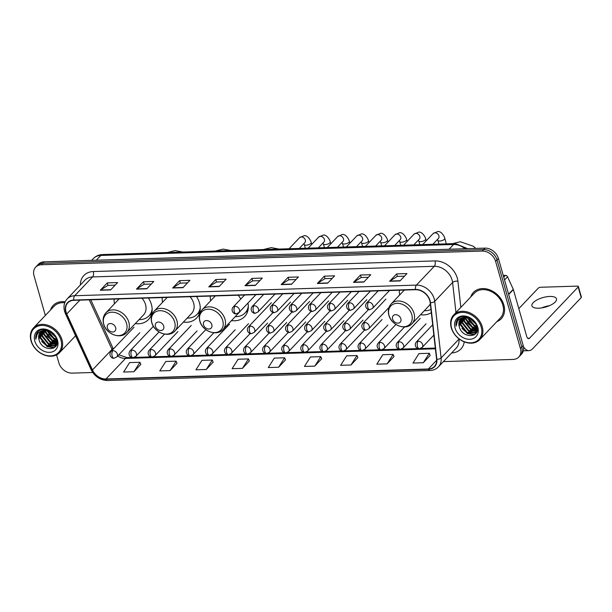<?xml version="1.0" encoding="UTF-8"?>
<svg xmlns="http://www.w3.org/2000/svg" width="612" height="612" viewBox="0 0 612 612"><rect width="100%" height="100%" fill="white"/><g stroke="black" fill="none" stroke-linecap="round" stroke-linejoin="round"><path stroke-width="0.92" d="M420.521 314.729A21.152 16.348 -136.5 0 0 431.315 312.671M231.474 320.604A21.152 16.348 -136.5 0 0 244.655 316.58A21.152 16.348 -136.5 0 0 247.959 303.047M183.386 322.096A21.152 16.348 -136.5 0 0 196.567 318.072A21.152 16.348 -136.5 0 0 199.489 302.94A21.152 16.348 -136.5 0 0 196.528 296.514M135.298 323.587A21.152 16.348 -136.5 0 0 148.479 319.563A21.152 16.348 -136.5 0 0 151.394 304.432A21.152 16.348 -136.5 0 0 148.441 298.006M162.249 297.577A21.152 16.348 -136.5 0 0 162.547 302.305M210.337 296.086A21.152 16.348 -136.5 0 0 210.635 300.813M399.384 290.21A21.152 16.348 -136.5 0 0 399.682 294.938M114.161 299.069A21.152 16.348 -136.5 0 0 114.459 303.804M443.425 361.6L513.116 359.435A11.972 9.249 -136.5 0 0 518.769 357.056L521.562 354.111A11.972 9.249 -136.5 0 0 523.214 345.55L498.398 258.425A11.972 9.249 -136.5 0 0 485.041 248.12L44.118 261.821A11.972 9.249 -136.5 0 0 38.464 264.2L37.064 265.669A11.972 9.249 -136.5 0 1 42.718 263.29A11.972 9.249 -136.5 0 0 37.064 265.669L35.672 267.138A11.972 9.249 -136.5 0 0 34.02 275.706L45.342 315.448M518.769 357.056A11.972 9.249 -136.5 0 0 520.422 348.488L495.605 261.362A11.972 9.249 -136.5 0 0 482.248 251.065L483.641 249.597L42.718 263.29L483.641 249.597A11.972 9.249 -136.5 0 1 497.005 259.893A11.972 9.249 -136.5 0 0 483.641 249.597L485.041 248.12M520.422 348.488L521.822 347.019L497.005 259.893L521.822 347.019A11.972 9.249 -136.5 0 1 520.169 355.58A11.972 9.249 -136.5 0 0 521.822 347.019L523.214 345.55M496.822 321.667A19.156 14.803 -136.5 0 0 501.236 318.76A19.156 14.803 -136.5 0 0 503.883 305.051A19.156 14.803 -136.5 0 0 490.334 290.103A19.156 14.803 -136.5 0 0 473.459 292.375A19.156 14.803 -136.5 0 0 470.781 296.935A19.156 14.803 -136.5 0 1 473.459 292.375L473.459 292.375A19.156 14.803 -136.5 0 1 490.334 290.103A19.156 14.803 -136.5 0 1 503.883 305.051A19.156 14.803 -136.5 0 1 501.236 318.76A19.156 14.803 -136.5 0 1 496.822 321.667M66.035 311.998A12.768 9.869 43.5 0 1 67.802 302.863A12.768 9.869 43.5 0 1 73.83 300.324L415.548 289.705A12.768 9.869 43.5 0 1 430.19 302.672L436.578 359.282A12.768 9.869 43.5 0 1 434.421 366.443A12.768 9.869 43.5 0 1 428.385 368.982L105.983 378.996A12.768 9.869 43.5 0 1 92.466 369.969L66.762 313.964A12.768 9.869 43.5 0 1 66.035 311.998M65.759 312.005A13.089 10.113 -136.5 0 0 66.509 314.017L92.205 370.031A13.089 10.113 -136.5 0 0 106.067 379.279L428.469 369.265A13.089 10.113 -136.5 0 0 436.861 359.32L430.473 302.711A13.089 10.113 -136.5 0 0 415.464 289.422L73.754 300.041A13.089 10.113 -136.5 0 0 65.759 312.005M399.988 280.931L406.965 273.587L396.637 273.908L389.653 281.252L399.988 280.931M404.524 276.165L397.295 276.387L389.913 281.046A3.19 1.607 88.2 0 0 389.653 281.252M397.341 276.387L396.637 273.908M363.819 282.055L370.796 274.712L360.468 275.033L353.484 282.377L363.819 282.055M368.355 277.282L361.126 277.511L353.744 282.163A3.19 1.607 88.2 0 0 353.484 282.377M361.172 277.511L360.468 275.033M327.649 283.18L334.626 275.836L324.299 276.157L317.314 283.501L327.649 283.18M332.186 278.406L324.957 278.636L317.574 283.287A3.19 1.607 88.2 0 0 317.314 283.501M325.003 278.636L324.299 276.157M291.48 284.305L298.457 276.961L288.122 277.282L281.145 284.626L291.48 284.305M296.017 279.531L288.788 279.76L281.405 284.412A3.19 1.607 88.2 0 0 281.145 284.626M288.833 279.753L288.122 277.282M110.634 289.92L117.611 282.576L107.276 282.897L100.299 290.241L110.634 289.92M115.163 285.154L107.941 285.376L100.552 290.034A3.19 1.607 88.2 0 0 100.299 290.241M107.987 285.376L107.276 282.897M146.804 288.795L153.78 281.451L143.445 281.772L136.468 289.116L146.804 288.795M151.332 284.029L144.111 284.251L136.721 288.91A3.19 1.607 88.2 0 0 136.468 289.116M144.157 284.251L143.445 281.772M182.973 287.678L189.95 280.327L179.614 280.648L172.638 288L182.973 287.678M187.501 282.905L180.28 283.127L172.89 287.785A3.19 1.607 88.2 0 0 172.638 288M180.326 283.127L179.614 280.648M219.142 286.554L226.119 279.202L215.784 279.523L208.807 286.875L219.142 286.554M223.678 281.78L216.449 282.002L209.067 286.661A3.19 1.607 88.2 0 0 208.807 286.875M216.495 282.002L215.784 279.523M255.311 285.429L262.288 278.077L251.953 278.399L244.976 285.75L255.311 285.429M259.848 280.656L252.618 280.877L245.236 285.536A3.19 1.607 88.2 0 0 244.976 285.75M252.664 280.877L251.953 278.399M65.17 301.793A19.156 14.803 -136.5 0 0 53.206 305.434A19.156 14.803 -136.5 0 0 50.521 309.993A19.156 14.803 -136.5 0 1 53.206 305.434A19.156 14.803 -136.5 0 1 65.17 301.793M482.248 251.065L41.325 264.759A11.972 9.249 -136.5 0 0 35.672 267.138M56.564 354.868L58.836 362.824A11.972 9.249 -136.5 0 0 72.193 373.129L92.733 372.494M350.951 364.989L356.972 355.534L346.637 355.855L340.624 365.31L350.951 364.989L357.836 357.645M387.128 363.865L393.141 354.409L382.806 354.731L376.793 364.186L387.128 363.865L394.006 356.521M423.297 362.74L429.31 353.292L418.975 353.614L412.962 363.061L423.297 362.74L430.175 355.396M242.444 368.363L248.464 358.907L238.129 359.229L232.109 368.684L242.444 368.363L249.329 361.019M206.275 369.487L212.295 360.032L201.96 360.353L195.939 369.801L206.275 369.487L213.16 362.143M170.105 370.604L176.126 361.157L165.791 361.478L159.77 370.926L170.105 370.604L176.99 363.26M133.936 371.729L139.957 362.281L129.622 362.602L123.601 372.05L133.936 371.729L140.821 364.385M314.782 366.114L320.803 356.658L310.468 356.98L304.455 366.435L314.782 366.114L321.667 358.77M278.613 367.238L284.634 357.783L274.298 358.104L268.286 367.56L278.613 367.238L285.498 359.894M284.634 357.783L285.521 359.963M248.464 358.907L249.352 361.088M212.295 360.032L213.183 362.212M176.126 361.157L177.013 363.337M139.957 362.281L140.844 364.454M320.803 356.658L321.698 358.839M356.972 355.534L357.867 357.714M393.141 354.409L394.036 356.589M429.31 353.292L430.205 355.465M60.971 340.203A17.159 13.257 -136.5 0 0 41.823 325.439A17.159 13.257 -136.5 0 0 31.35 341.121A17.159 13.257 -136.5 0 0 50.498 355.893A17.159 13.257 -136.5 0 0 60.971 340.203M62.011 339.813A17.962 13.877 -136.5 0 0 49.304 325.798A17.962 13.877 -136.5 0 0 33.484 327.925A17.962 13.877 -136.5 0 0 31.005 340.777A17.962 13.877 -136.5 0 0 43.712 354.799A17.962 13.877 -136.5 0 0 59.532 352.665A17.962 13.877 -136.5 0 0 62.011 339.813M64.757 302.772A17.962 13.877 -136.5 0 0 54.07 306.252L33.484 327.925M55.715 336.998L49.855 331.245M55.126 335.996L50.804 331.712M56.763 339.683L53.435 338.566L47.17 330.442M56.61 339.117L53.871 338.107L47.751 330.549M57.038 341.565L51.691 340.402L45.495 332.568L45.204 330.319M57.023 341.144L52.127 339.943L45.931 332.102L45.655 330.312M56.786 343.064L49.947 342.238L43.75 334.404L43.613 330.503M56.878 342.72L50.383 341.779L44.186 333.945L43.98 330.434M56.25 344.304L48.203 344.082L42.006 336.24L42.282 330.939M56.411 344.02L48.639 343.615L42.442 335.781L42.595 330.809M57.046 341.458L54.782 345.956L46.458 345.918L40.262 338.076L41.165 331.582M56.97 343.286L55.493 345.329M55.7 345.091L55.218 345.497L46.895 345.459L40.698 337.617L41.425 331.406M38.954 339.453C41.486 351.969 60.71 351.288 56.709 339.469C54.812 331.161 42.396 326.272 37.63 332.025C35.993 333.953 35.404 336.348 35.848 339.216C36.261 333.586 39.321 330.625 45.043 330.335A9.976 7.711 -136.5 0 0 40.331 332.316A9.976 7.711 -136.5 0 0 38.954 339.453L40.453 332.186M45.043 330.335L50.918 331.773M34.792 341.014A13.173 10.175 -136.5 0 0 49.488 352.351A13.173 10.175 -136.5 0 0 57.528 340.31A13.173 10.175 -136.5 0 0 42.832 328.973A13.173 10.175 -136.5 0 0 34.792 341.014M35.848 339.216L37.783 331.872M54.422 347.608L47.201 346.338L41.715 341.458M56.082 345.788L54.812 345.933M54.514 345.941L48.945 344.502L41.341 335.032L40.973 332.324M56.258 344.097L50.689 342.666L43.085 333.196L42.725 330.763M56.97 342.223L52.433 340.83L46.948 335.95M56.847 340.043L54.177 338.994L48.692 334.114M55.753 337.067L50.436 332.278M54.032 347.868L46.979 346.568L39.375 337.097L39.023 334.733M55.944 346.002L54.476 346.163M54.024 346.163L48.723 344.732L41.119 335.261L40.767 332.897M55.776 344.327L50.467 342.896L42.863 333.425L42.511 331.061M56.931 342.468L52.211 341.06L44.607 331.589L44.362 330.381M56.908 340.341L53.955 339.224L46.527 330.358M55.983 337.526L49.312 331.015M115.645 327.642A4.789 3.703 -136.5 0 0 110.298 323.526A4.789 3.703 -136.5 0 0 107.375 327.902A4.789 3.703 -136.5 0 0 112.715 332.025A4.789 3.703 -136.5 0 0 115.645 327.642M126.837 332.5A14.367 11.1 -136.5 0 0 128.818 322.218A14.367 11.1 -136.5 0 0 118.659 311.003A14.367 11.1 -136.5 0 0 105.998 312.709C103.26 315.792 102.464 319.548 103.627 323.978C106.052 334.152 120.618 339.767 126.837 332.5L143.56 314.889A14.367 11.1 -136.5 0 0 145.541 304.615A14.367 11.1 -136.5 0 0 141.992 298.205M118.192 298.947A18.957 14.65 -136.5 0 0 118.238 299.826M139.069 319.617A18.957 14.65 -136.5 0 0 148.976 315.853L149.68 315.111A18.957 14.65 -136.5 0 0 152.097 311.263M148.976 315.853A18.957 14.65 -136.5 0 0 152.151 309.029M163.733 326.15A4.789 3.703 -136.5 0 0 158.386 322.027A4.789 3.703 -136.5 0 0 155.463 326.41A4.789 3.703 -136.5 0 0 160.811 330.526A4.789 3.703 -136.5 0 0 163.733 326.15M174.925 331.008A14.367 11.1 -136.5 0 0 176.906 320.726A14.367 11.1 -136.5 0 0 166.747 309.511A14.367 11.1 -136.5 0 0 154.086 311.217C151.348 314.3 150.552 318.056 151.715 322.486C154.14 332.66 168.705 338.275 174.925 331.008L191.648 313.398A14.367 11.1 -136.5 0 0 193.629 303.116A14.367 11.1 -136.5 0 0 190.08 296.713M166.28 297.455A18.957 14.65 -136.5 0 0 166.326 298.335M187.157 318.125A18.957 14.65 -136.5 0 0 197.064 314.354L197.768 313.619A18.957 14.65 -136.5 0 0 200.185 309.771M197.064 314.354A18.957 14.65 -136.5 0 0 200.239 307.538M211.821 324.658A4.789 3.703 -136.5 0 0 206.473 320.535A4.789 3.703 -136.5 0 0 203.551 324.911A4.789 3.703 -136.5 0 0 208.899 329.034A4.789 3.703 -136.5 0 0 211.821 324.658M240.73 299.069A14.367 11.1 -136.5 0 0 238.167 295.221M214.368 295.956A18.957 14.65 -136.5 0 0 214.414 296.843M235.245 316.633A18.957 14.65 -136.5 0 0 245.152 312.862L245.856 312.128A18.957 14.65 -136.5 0 0 248.273 308.272M245.152 312.862A18.957 14.65 -136.5 0 0 248.327 306.046M223.013 329.508A14.367 11.1 -136.5 0 0 224.994 319.235A14.367 11.1 -136.5 0 0 214.835 308.02A14.367 11.1 -136.5 0 0 202.174 309.726C199.435 312.808 198.64 316.565 199.803 320.986C202.228 331.168 216.793 336.784 223.013 329.508L239.736 311.906A14.367 11.1 -136.5 0 0 240.677 310.712M400.868 318.783A4.789 3.703 -136.5 0 0 395.52 314.66A4.789 3.703 -136.5 0 0 392.598 319.043A4.789 3.703 -136.5 0 0 397.938 323.167A4.789 3.703 -136.5 0 0 400.868 318.783M403.407 290.088A18.957 14.65 -136.5 0 0 403.461 290.968M424.292 310.758A18.957 14.65 -136.5 0 0 430.947 309.381M412.06 323.641A14.367 11.1 -136.5 0 0 414.041 313.359A14.367 11.1 -136.5 0 0 403.882 302.144A14.367 11.1 -136.5 0 0 391.221 303.85C388.482 306.933 387.687 310.689 388.842 315.119C391.275 325.293 405.84 330.908 412.06 323.641L428.783 306.031A14.367 11.1 -136.5 0 0 430.32 303.797M546.57 306.757A15.966 6.151 -15.9 0 0 544.535 307.339M541.62 307.928A12.768 4.927 164.1 0 1 549.354 305.725M549.79 296.453A12.768 4.927 -15.9 0 0 537.175 299.834A12.768 4.927 -15.9 0 0 531.927 305.832A12.768 4.927 -15.9 0 0 538.621 308.203A12.768 4.927 -15.9 0 0 551.244 304.83A12.768 4.927 -15.9 0 0 556.492 298.832A12.768 4.927 -15.9 0 0 549.79 296.453M503.73 277.152L505.428 275.369L503.248 275.438M523.482 346.713A15.966 8.048 88.2 0 0 528.99 350.638A15.966 8.048 88.2 0 0 532.532 348.848L581.201 297.6L578.179 286.982L529.502 338.222A3.993 2.012 -91.8 0 1 528.623 338.673A3.993 2.012 -91.8 0 1 526.748 336.516L513.376 289.568L508.679 294.517M578.179 286.982A1.997 0.773 -15.9 0 0 578.371 286.485L581.4 297.111A1.997 0.773 164.1 0 1 581.201 297.6M578.371 286.485A1.997 0.773 -15.9 0 0 577.33 286.11L540.809 287.25A1.997 0.773 -15.9 0 0 538.216 288.221L518.815 308.647M505.428 275.369A1.997 1.545 43.5 0 1 507.539 276.777L513.261 289.262A1.997 1.545 43.5 0 1 513.376 289.568M481.223 327.145A17.159 13.257 -136.5 0 0 462.075 312.38A17.159 13.257 -136.5 0 0 451.602 328.07A17.159 13.257 -136.5 0 0 470.75 342.835A17.159 13.257 -136.5 0 0 481.223 327.145M482.264 326.762A17.962 13.877 -136.5 0 0 469.565 312.74A17.962 13.877 -136.5 0 0 453.744 314.874A17.962 13.877 -136.5 0 0 451.258 327.726A17.962 13.877 -136.5 0 0 463.965 341.741A17.962 13.877 -136.5 0 0 479.785 339.606A17.962 13.877 -136.5 0 0 482.264 326.762M479.785 339.606L500.371 317.934A17.962 13.877 -136.5 0 0 502.85 305.09A17.962 13.877 -136.5 0 0 490.143 291.067A17.962 13.877 -136.5 0 0 474.323 293.202L453.744 314.874M475.968 323.939L470.108 318.186M475.379 322.945L471.056 318.653M477.023 326.632L473.696 325.515L467.423 317.383M476.863 326.058L474.132 325.056L468.004 317.49M477.299 328.514L471.951 327.351L465.747 319.51L465.457 317.268M477.276 328.086L472.387 326.892L466.183 319.051L465.908 317.261M477.039 330.013L470.2 329.187L464.003 321.346L463.865 317.452M477.131 329.661L470.636 328.728L464.439 320.887L464.233 317.383M476.511 331.253L468.455 331.023L462.259 323.182L462.534 317.888M476.664 330.962L468.891 330.564L462.695 322.723L462.848 317.758M477.299 328.407L475.034 332.897L466.711 332.859L460.515 325.018L461.425 318.531M477.23 330.228L475.746 332.27M475.96 332.033L475.47 332.438L467.147 332.4L460.951 324.559L461.685 318.347M459.207 326.395C461.746 338.918 480.963 338.229 476.962 326.41C475.065 318.102 462.657 313.222 457.883 318.974C456.254 320.895 455.657 323.297 456.101 326.165C456.514 320.535 459.581 317.574 465.296 317.276A9.976 7.711 -136.5 0 0 460.584 319.257A9.976 7.711 -136.5 0 0 459.207 326.395L460.714 319.127M465.296 317.276L471.171 318.714M455.045 327.963A13.173 10.175 -136.5 0 0 469.741 339.293A13.173 10.175 -136.5 0 0 477.781 327.252A13.173 10.175 -136.5 0 0 463.085 315.922A13.173 10.175 -136.5 0 0 455.045 327.963M456.101 326.165L458.036 318.814M474.675 334.55L467.453 333.288L461.968 328.407M476.335 332.729L475.065 332.874M474.767 332.882L469.197 331.452L461.593 321.981L461.226 319.265M476.511 331.046L470.942 329.616L463.338 320.145L462.978 317.704M477.23 329.164L472.686 327.78L467.201 322.891M477.1 326.984L474.43 325.936L468.945 321.055M476.006 324.016L470.689 319.219M474.292 334.818L467.239 333.517L459.635 324.046L459.275 321.683M476.205 332.943L474.728 333.112M474.285 333.112L468.983 331.681L461.379 322.21L461.02 319.847M476.029 331.276L470.727 329.845L463.123 320.374L462.764 318.01M477.184 329.409L472.472 328.009L464.868 318.538L464.623 317.322M477.161 327.29L474.216 326.165L466.78 317.299M476.235 324.475L469.565 317.965M465.028 248.747A15.966 12.332 -136.5 0 0 453.576 244.479L100.842 255.441A15.966 12.332 -136.5 0 0 93.299 258.608C95.824 256.046 98.93 254.684 102.609 254.546L455.351 243.584A7.979 4.024 -91.8 0 0 453.576 244.479L449.055 249.245M96.321 260.199L100.842 255.441A7.979 4.024 -91.8 0 1 102.609 254.546M44.118 261.821L41.325 264.759M498.398 258.425L495.605 261.362M80.394 284.962A19.951 15.422 43.5 0 1 93.299 271.544L435.017 260.926A3.993 2.012 -91.8 0 1 434.275 266.304L92.565 276.922A15.966 12.332 -136.5 0 0 85.022 280.089L67.159 298.901A15.966 12.332 43.5 0 1 74.702 295.726A3.993 2.012 88.2 0 0 73.754 300.041M435.017 260.926A19.951 15.422 43.5 0 1 457.279 278.1A19.951 15.422 43.5 0 1 457.898 281.183L460.851 307.385M430.473 302.711A3.993 1.867 -6.4 0 0 434.719 301.318L452.582 282.507A15.966 12.332 -136.5 0 0 452.092 280.044A15.966 12.332 -136.5 0 0 434.275 266.304L416.412 285.108A15.966 12.332 43.5 0 1 434.719 301.318L441.107 357.928A15.966 12.332 43.5 0 1 438.406 366.879L456.269 348.075A15.966 12.332 -136.5 0 0 458.969 339.117L458.931 338.788M67.159 298.901C64.145 302.29 63.281 306.421 64.566 311.309L65.453 313.719A3.993 1.163 -24.6 0 0 66.509 314.017M65.453 313.719L91.15 369.725C94.799 376.655 100.276 380.251 107.582 380.519A3.993 2.012 -91.8 0 1 106.067 379.279M428.469 369.265A3.993 2.012 88.2 0 0 429.984 370.497C433.38 370.367 436.188 369.158 438.406 366.879M436.861 359.32A3.993 1.867 -6.4 0 0 441.107 357.928L458.969 339.117A3.993 1.867 173.6 0 1 459.145 338.949M91.15 369.725A3.993 1.163 -24.6 0 0 92.205 370.031M415.464 289.422A3.993 2.012 -91.8 0 1 416.412 285.108L74.702 295.726L92.565 276.922A3.993 2.012 -91.8 0 0 93.299 271.544M464.24 341.856A19.951 15.422 43.5 0 1 451.641 352.948M455.971 312.525L452.582 282.507A3.993 1.867 173.6 0 1 457.898 281.183M428.385 368.982L436.639 360.292M66.762 313.964L79.897 300.132M92.466 369.969L112.004 349.398A12.768 9.869 -136.5 0 0 112.325 350.064M89.268 299.842L112.004 349.398A7.183 2.096 155.4 0 0 112.738 347.7L113.381 348.955M117.695 356A12.768 9.869 -136.5 0 0 125.521 358.425L435.392 348.802M105.983 378.996L125.521 358.425A7.183 3.618 -91.8 0 1 127.12 357.622L131.909 357.477M255.51 285.215L245.236 285.536M219.341 286.339L209.067 286.661M183.172 287.464L172.89 287.785M147.002 288.589L136.721 288.91M110.833 289.713L100.552 290.034M291.679 284.09L281.405 284.412M327.848 282.974L317.574 283.287M364.018 281.849L353.744 282.163M400.187 280.724L389.913 281.046M126.577 323.549A13.196 10.197 -136.5 0 0 111.851 312.189A13.196 10.197 -136.5 0 0 103.795 324.261A13.196 10.197 -136.5 0 0 118.521 335.613A13.196 10.197 -136.5 0 0 126.577 323.549M149.535 315.264A19.133 14.787 -136.5 0 0 151.837 313.007M174.665 322.057A13.196 10.197 -136.5 0 0 159.939 310.697A13.196 10.197 -136.5 0 0 151.883 322.761A13.196 10.197 -136.5 0 0 166.609 334.121A13.196 10.197 -136.5 0 0 174.665 322.057M197.622 313.772A19.133 14.787 -136.5 0 0 199.925 311.516M222.753 320.566A13.196 10.197 -136.5 0 0 208.026 309.205A13.196 10.197 -136.5 0 0 199.971 321.269A13.196 10.197 -136.5 0 0 214.697 332.63A13.196 10.197 -136.5 0 0 222.753 320.566M245.71 312.281A19.133 14.787 -136.5 0 0 248.013 310.016M411.799 314.69A13.196 10.197 -136.5 0 0 397.073 303.33A13.196 10.197 -136.5 0 0 389.018 315.394A13.196 10.197 -136.5 0 0 403.744 326.754A13.196 10.197 -136.5 0 0 411.799 314.69M235 306.298A3.993 3.083 -136.5 0 0 233.118 307.086C230.204 310.766 234.144 314.53 236.133 313.826A3.993 2.012 -91.8 0 1 234.266 311.676A3.993 2.012 88.2 0 1 235 306.298A3.993 3.083 -136.5 0 1 239.453 309.733A3.993 3.083 -136.5 0 1 238.902 312.587L236.133 313.826M311.722 244.41L311.194 242.543A3.596 1.385 164.1 0 1 309.718 244.226A3.596 1.385 164.1 0 1 306.168 245.183A3.596 1.385 164.1 0 1 305.977 245.183A3.596 1.385 164.1 0 1 304.279 244.509L305.35 248.243M299.283 248.434L304.845 242.582A3.596 2.777 -136.5 0 0 305.327 240.019A3.596 2.777 -136.5 0 0 301.517 236.928A3.596 2.777 -136.5 0 0 299.628 237.64L304.294 235.635C308.708 235.314 311.623 242.75 311.194 242.543M254.087 305.702A3.993 3.083 -136.5 0 0 252.198 306.497C249.283 310.169 253.223 313.941 255.219 313.237A3.993 2.012 -91.8 0 1 253.345 311.08A3.993 2.012 88.2 0 1 254.087 305.702A3.993 3.083 -136.5 0 1 258.539 309.137A3.993 3.083 -136.5 0 1 257.989 311.99L255.219 313.237M330.809 243.813L330.273 241.947A3.596 1.385 164.1 0 1 328.797 243.637A3.596 1.385 164.1 0 1 325.247 244.586A3.596 1.385 164.1 0 1 325.056 244.586A3.596 1.385 164.1 0 1 323.365 243.92L324.429 247.653M323.924 241.992L323.916 242A3.596 2.777 -136.5 0 0 324.414 239.43A3.596 2.777 -136.5 0 0 320.604 236.339A3.596 2.777 -136.5 0 0 318.707 237.051L323.381 235.039C327.787 234.725 330.709 242.161 330.273 241.947M273.166 305.113A3.993 3.083 -136.5 0 0 271.284 305.901C268.37 309.58 272.309 313.344 274.298 312.64A3.993 2.012 -91.8 0 1 272.432 310.491A3.993 2.012 88.2 0 1 273.166 305.113A3.993 3.083 -136.5 0 1 277.618 308.547A3.993 3.083 -136.5 0 1 277.068 311.401L274.298 312.64M349.888 243.224L349.36 241.358A3.596 1.385 164.1 0 1 347.884 243.041A3.596 1.385 164.1 0 1 344.334 243.997A3.596 1.385 164.1 0 1 344.143 243.997A3.596 1.385 164.1 0 1 342.452 243.324L343.516 247.057M343.011 241.396L343.003 241.403A3.596 2.777 -136.5 0 0 343.5 238.833A3.596 2.777 -136.5 0 0 339.683 235.742A3.596 2.777 -136.5 0 0 337.793 236.454L342.468 234.45C346.874 234.128 349.796 241.564 349.36 241.358M292.253 304.516A3.993 3.083 -136.5 0 0 290.363 305.312C287.449 308.983 291.388 312.755 293.385 312.051A3.993 2.012 -91.8 0 1 291.519 309.894A3.993 2.012 88.2 0 1 292.253 304.516A3.993 3.083 -136.5 0 1 296.705 307.951A3.993 3.083 -136.5 0 1 296.154 310.804L293.385 312.051M368.975 242.627L368.439 240.761A3.596 1.385 164.1 0 1 366.963 242.451A3.596 1.385 164.1 0 1 363.421 243.4A3.596 1.385 164.1 0 1 363.23 243.4A3.596 1.385 164.1 0 1 361.531 242.735L362.595 246.468M356.536 246.651L362.082 240.814A3.596 2.777 -136.5 0 0 362.579 238.244A3.596 2.777 -136.5 0 0 358.77 235.153A3.596 2.777 -136.5 0 0 356.88 235.865L361.547 233.853C365.961 233.539 368.875 240.975 368.439 240.761M311.332 303.927A3.993 3.083 -136.5 0 0 309.45 304.715C306.536 308.394 310.475 312.158 312.464 311.454A3.993 2.012 -91.8 0 1 310.598 309.305A3.993 2.012 88.2 0 1 311.332 303.927A3.993 3.083 -136.5 0 1 315.784 307.362A3.993 3.083 -136.5 0 1 315.234 310.215L312.464 311.454M388.054 242.038L387.526 240.172A3.596 1.385 164.1 0 1 386.05 241.855A3.596 1.385 164.1 0 1 382.5 242.811A3.596 1.385 164.1 0 1 382.309 242.811A3.596 1.385 164.1 0 1 380.618 242.138L381.681 245.871M375.623 246.062L381.177 240.21A3.596 2.777 -136.5 0 0 381.666 237.647A3.596 2.777 -136.5 0 0 377.856 234.557A3.596 2.777 -136.5 0 0 375.959 235.268L380.633 233.264C385.04 232.942 387.962 240.378 387.526 240.172M330.419 303.33A3.993 3.083 -136.5 0 0 328.537 304.126C325.622 307.798 329.562 311.569 331.551 310.865A3.993 2.012 -91.8 0 1 329.684 308.708A3.993 2.012 88.2 0 1 330.419 303.33A3.993 3.083 -136.5 0 1 334.871 306.765A3.993 3.083 -136.5 0 1 334.32 309.618L331.551 310.865M407.141 241.442L406.613 239.575A3.596 1.385 164.1 0 1 405.136 241.266A3.596 1.385 164.1 0 1 401.587 242.214A3.596 1.385 164.1 0 1 401.396 242.214A3.596 1.385 164.1 0 1 399.697 241.549L400.768 245.282M394.702 245.466L400.256 239.629A3.596 2.777 -136.5 0 0 400.745 237.058A3.596 2.777 -136.5 0 0 396.936 233.968A3.596 2.777 -136.5 0 0 395.046 234.679L399.713 232.667C404.127 232.353 407.041 239.789 406.613 239.575M349.506 302.741A3.993 3.083 -136.5 0 0 347.616 303.529C344.701 307.209 348.641 310.98 350.638 310.269A3.993 2.012 -91.8 0 1 348.763 308.119A3.993 2.012 88.2 0 1 349.506 302.741A3.993 3.083 -136.5 0 1 353.958 306.176A3.993 3.083 -136.5 0 1 353.407 309.029L350.638 310.269M426.227 240.853L425.692 238.986A3.596 1.385 164.1 0 1 424.215 240.669A3.596 1.385 164.1 0 1 420.666 241.625A3.596 1.385 164.1 0 1 420.475 241.625A3.596 1.385 164.1 0 1 418.784 240.952L419.847 244.685M413.788 244.877L419.35 239.024A3.596 2.777 -136.5 0 0 419.832 236.462A3.596 2.777 -136.5 0 0 416.022 233.371A3.596 2.777 -136.5 0 0 414.125 234.09L418.799 232.078C423.206 231.757 426.128 239.193 425.692 238.986M368.585 302.144A3.993 3.083 -136.5 0 0 366.703 302.94C363.788 306.612 367.728 310.383 369.717 309.68A3.993 2.012 -91.8 0 1 367.85 307.522A3.993 2.012 88.2 0 1 368.585 302.144A3.993 3.083 -136.5 0 1 373.037 305.579A3.993 3.083 -136.5 0 1 372.486 308.433L369.717 309.68M446.339 243.867L444.779 238.389A3.596 1.385 164.1 0 1 443.302 240.08A3.596 1.385 164.1 0 1 439.753 241.029A3.596 1.385 164.1 0 1 439.561 241.036A3.596 1.385 164.1 0 1 437.871 240.363L438.934 244.096M432.868 244.287L438.422 238.443A3.596 2.777 -136.5 0 0 438.919 235.872A3.596 2.777 -136.5 0 0 435.101 232.782A3.596 2.777 -136.5 0 0 433.212 233.493L437.886 231.481C442.292 231.168 445.215 238.603 444.779 238.389M250.27 326.112A3.993 3.083 -136.5 0 0 248.388 326.907C245.473 330.579 249.413 334.351 251.402 333.647A3.993 2.012 -91.8 0 1 249.535 331.49A3.993 2.012 88.2 0 1 250.27 326.112A3.993 3.083 -136.5 0 1 254.722 329.547A3.993 3.083 -136.5 0 1 254.171 332.408L251.402 333.647M269.357 325.523A3.993 3.083 -136.5 0 0 267.467 326.318C264.552 329.99 268.5 333.762 270.489 333.05A3.993 2.012 -91.8 0 1 268.622 330.901A3.993 2.012 88.2 0 1 269.357 325.523A3.993 3.083 -136.5 0 1 273.809 328.958A3.993 3.083 -136.5 0 1 273.258 331.811L270.489 333.05M288.436 324.926A3.993 3.083 -136.5 0 0 286.554 325.722C283.639 329.394 287.579 333.165 289.575 332.461A3.993 2.012 -91.8 0 1 287.701 330.312A3.993 2.012 88.2 0 1 288.436 324.926A3.993 3.083 -136.5 0 1 292.896 328.361A3.993 3.083 -136.5 0 1 292.345 331.222L289.575 332.461M307.522 324.337A3.993 3.083 -136.5 0 0 305.64 325.133C302.726 328.805 306.666 332.576 308.655 331.865A3.993 2.012 -91.8 0 1 306.788 329.715A3.993 2.012 88.2 0 1 307.522 324.337A3.993 3.083 -136.5 0 1 311.975 327.772A3.993 3.083 -136.5 0 1 311.424 330.625L308.655 331.865M326.609 323.74A3.993 3.083 -136.5 0 0 324.72 324.536C321.805 328.216 325.745 331.979 327.741 331.276A3.993 2.012 -91.8 0 1 325.867 329.126A3.993 2.012 88.2 0 1 326.609 323.74A3.993 3.083 -136.5 0 1 331.061 327.175A3.993 3.083 -136.5 0 1 330.511 330.036L327.741 331.276M345.688 323.151A3.993 3.083 -136.5 0 0 343.806 323.947C340.892 327.619 344.831 331.39 346.82 330.679A3.993 2.012 -91.8 0 1 344.954 328.529A3.993 2.012 88.2 0 1 345.688 323.151A3.993 3.083 -136.5 0 1 350.14 326.586A3.993 3.083 -136.5 0 1 349.59 329.44L346.82 330.679M364.775 322.555A3.993 3.083 -136.5 0 0 362.885 323.35C359.971 327.03 363.918 330.794 365.907 330.09A3.993 2.012 -91.8 0 1 364.041 327.94A3.993 2.012 88.2 0 1 364.775 322.555A3.993 3.083 -136.5 0 1 369.227 325.989A3.993 3.083 -136.5 0 1 368.676 328.851L365.907 330.09M112.876 350.676A3.993 3.083 -136.5 0 0 110.986 351.472C108.072 355.144 112.011 358.915 114.008 358.211A3.993 2.012 -91.8 0 1 112.141 356.054A3.993 2.012 88.2 0 1 112.876 350.676A3.993 3.083 -136.5 0 1 117.328 354.111A3.993 3.083 -136.5 0 1 116.777 356.964L114.008 358.211M131.955 350.087A3.993 3.083 -136.5 0 0 130.073 350.875C127.158 354.555 131.098 358.318 133.087 357.615A3.993 2.012 -91.8 0 1 131.22 355.465A3.993 2.012 88.2 0 1 131.955 350.087A3.993 3.083 -136.5 0 1 136.415 353.522A3.993 3.083 -136.5 0 1 135.856 356.375L133.087 357.615M151.042 349.49A3.993 3.083 -136.5 0 0 149.16 350.286C146.245 353.958 150.185 357.729 152.174 357.026A3.993 2.012 -91.8 0 1 150.307 354.868A3.993 2.012 88.2 0 1 151.042 349.49A3.993 3.083 -136.5 0 1 155.494 352.925A3.993 3.083 -136.5 0 1 154.943 355.779L152.174 357.026M170.128 348.901A3.993 3.083 -136.5 0 0 168.239 349.689C165.324 353.369 169.264 357.133 171.261 356.429A3.993 2.012 -91.8 0 1 169.386 354.279A3.993 2.012 88.2 0 1 170.128 348.901A3.993 3.083 -136.5 0 1 174.581 352.336A3.993 3.083 -136.5 0 1 174.03 355.19L171.261 356.429M189.207 348.305A3.993 3.083 -136.5 0 0 187.326 349.1C184.411 352.772 188.351 356.544 190.34 355.84A3.993 2.012 -91.8 0 1 188.473 353.682A3.993 2.012 88.2 0 1 189.207 348.305A3.993 3.083 -136.5 0 1 193.66 351.739A3.993 3.083 -136.5 0 1 193.109 354.593L190.34 355.84M208.294 347.715A3.993 3.083 -136.5 0 0 206.405 348.503C203.49 352.183 207.43 355.947 209.426 355.243A3.993 2.012 -91.8 0 1 207.56 353.093A3.993 2.012 88.2 0 1 208.294 347.715A3.993 3.083 -136.5 0 1 212.747 351.15A3.993 3.083 -136.5 0 1 212.196 354.004L209.426 355.243M227.373 347.119A3.993 3.083 -136.5 0 0 225.491 347.914C222.577 351.586 226.517 355.358 228.505 354.654A3.993 2.012 -91.8 0 1 226.639 352.497A3.993 2.012 88.2 0 1 227.373 347.119A3.993 3.083 -136.5 0 1 231.833 350.554A3.993 3.083 -136.5 0 1 231.275 353.407L228.505 354.654M246.46 346.53A3.993 3.083 -136.5 0 0 244.578 347.318C241.663 350.997 245.603 354.761 247.592 354.057A3.993 2.012 -91.8 0 1 245.726 351.908A3.993 2.012 88.2 0 1 246.46 346.53A3.993 3.083 -136.5 0 1 250.912 349.965A3.993 3.083 -136.5 0 1 250.362 352.818L247.592 354.057M265.547 345.933A3.993 3.083 -136.5 0 0 263.657 346.729C260.743 350.401 264.682 354.172 266.679 353.468A3.993 2.012 -91.8 0 1 264.805 351.311A3.993 2.012 88.2 0 1 265.547 345.933A3.993 3.083 -136.5 0 1 269.999 349.368A3.993 3.083 -136.5 0 1 269.448 352.221L266.679 353.468M284.626 345.344A3.993 3.083 -136.5 0 0 282.744 346.132C279.829 349.812 283.769 353.575 285.758 352.872A3.993 2.012 -91.8 0 1 283.892 350.722A3.993 2.012 88.2 0 1 284.626 345.344A3.993 3.083 -136.5 0 1 289.078 348.779A3.993 3.083 -136.5 0 1 288.527 351.632L285.758 352.872M303.713 344.747A3.993 3.083 -136.5 0 0 301.823 345.543C298.908 349.215 302.848 352.986 304.845 352.283A3.993 2.012 -91.8 0 1 302.978 350.125A3.993 2.012 88.2 0 1 303.713 344.747A3.993 3.083 -136.5 0 1 308.165 348.182A3.993 3.083 -136.5 0 1 307.614 351.036L304.845 352.283M322.792 344.158A3.993 3.083 -136.5 0 0 320.91 344.946C317.995 348.626 321.935 352.39 323.924 351.686A3.993 2.012 -91.8 0 1 322.057 349.536A3.993 2.012 88.2 0 1 322.792 344.158A3.993 3.083 -136.5 0 1 327.252 347.593A3.993 3.083 -136.5 0 1 326.701 350.447L323.924 351.686M341.878 343.562A3.993 3.083 -136.5 0 0 339.997 344.357C337.082 348.029 341.022 351.801 343.011 351.097A3.993 2.012 -91.8 0 1 341.144 348.939A3.993 2.012 88.2 0 1 341.878 343.562A3.993 3.083 -136.5 0 1 346.331 346.996A3.993 3.083 -136.5 0 1 345.78 349.85L343.011 351.097M360.965 342.972A3.993 3.083 -136.5 0 0 359.076 343.76C356.161 347.44 360.101 351.212 362.097 350.5A3.993 2.012 -91.8 0 1 360.223 348.35A3.993 2.012 88.2 0 1 360.965 342.972A3.993 3.083 -136.5 0 1 365.418 346.407A3.993 3.083 -136.5 0 1 364.867 349.261L362.097 350.5M380.044 342.376A3.993 3.083 -136.5 0 0 378.162 343.171C375.248 346.843 379.188 350.615 381.177 349.911A3.993 2.012 -91.8 0 1 379.31 347.754A3.993 2.012 88.2 0 1 380.044 342.376A3.993 3.083 -136.5 0 1 384.497 345.811A3.993 3.083 -136.5 0 1 383.946 348.664L381.177 349.911M399.131 341.787A3.993 3.083 -136.5 0 0 397.242 342.575C394.327 346.254 398.267 350.026 400.263 349.314A3.993 2.012 -91.8 0 1 398.397 347.165A3.993 2.012 88.2 0 1 399.131 341.787A3.993 3.083 -136.5 0 1 403.583 345.222A3.993 3.083 -136.5 0 1 403.033 348.075L400.263 349.314M418.21 341.19A3.993 3.083 -136.5 0 0 416.328 341.986C413.414 345.658 417.353 349.429 419.342 348.725A3.993 2.012 -91.8 0 1 417.476 346.568A3.993 2.012 88.2 0 1 418.21 341.19A3.993 3.083 -136.5 0 1 422.67 344.625A3.993 3.083 -136.5 0 1 422.119 347.478L419.342 348.725M529.502 338.222L527.712 338.275M508.587 294.188L513.261 289.262M507.539 276.777L504.533 279.944M93.299 258.608L91.655 260.345M467.644 248.663L455.351 243.584M107.582 380.519L429.984 370.497M118.797 354.838L127.12 357.622M134.265 357.4L150.988 356.88M153.344 356.804L170.075 356.291M172.431 356.215L189.154 355.694M191.518 355.618L208.241 355.105M210.597 355.029L227.327 354.509M229.684 354.432L246.407 353.92M248.763 353.843L265.493 353.323M267.849 353.254L284.572 352.734M286.936 352.657L303.659 352.137M306.015 352.068L322.746 351.548M325.102 351.472L341.825 350.951M344.181 350.883L360.912 350.362M363.268 350.286L379.991 349.766M382.355 349.697L399.078 349.177M401.434 349.1L418.164 348.58M420.521 348.511L435.308 348.052M90.76 299.796L112.738 347.7M75.574 335.774L59.532 352.665M167.267 252.534L175.04 250.614L182.911 252.052M119.103 298.916L105.998 312.709M149.481 315.318L151.623 313.91M215.355 251.042L223.128 249.115L230.999 250.553M167.191 297.424L154.086 311.217M197.577 313.826L199.711 312.418M263.443 249.551L271.215 247.623L279.087 249.061M215.279 295.933L202.174 309.726M245.664 312.327L247.799 310.927M452.482 243.675L460.262 241.748L473.351 246.253L475.738 248.411M404.325 290.057L391.221 303.85M303.935 243.538L304.279 244.509M289.078 248.747L299.628 237.64M244.578 295.022L233.118 307.086M255.923 294.67L238.902 312.587M323.021 242.949L323.365 243.92M308.157 248.158L318.707 237.051M263.665 294.426L252.198 306.497M318.37 247.837L323.916 242M275.002 294.074L257.989 311.99M342.1 242.352L342.452 243.324M327.244 247.562L337.793 236.454M282.744 293.837L271.284 305.901M337.449 247.248L343.003 241.403M294.089 293.485L277.068 311.401M361.187 241.763L361.531 242.735M346.323 246.973L356.88 235.865M301.831 293.24L290.363 305.312M313.176 292.888L296.154 310.804M380.266 241.166L380.618 242.138M365.41 246.376L375.959 235.268M320.918 292.651L309.45 304.715M332.255 292.299L315.234 310.215M399.353 240.577L399.697 241.549M384.497 245.787L395.046 234.679M339.997 292.054L328.537 304.126M351.342 291.702L334.32 309.618M418.44 239.981L418.784 240.952M403.576 245.19L414.125 234.09M359.083 291.465L347.616 303.529M370.421 291.113L353.407 309.029M437.519 239.391L437.871 240.363M422.663 244.601L433.212 233.493M378.162 290.868L366.703 302.94M389.507 290.516L372.486 308.433M271.414 302.665L248.388 326.907M273.09 312.495L254.171 332.408M290.501 302.068L267.467 326.318M292.169 311.898L273.258 331.811M309.58 301.479L286.554 325.722M311.256 311.309L292.345 331.222M328.667 300.882L305.64 325.133M330.342 310.712L311.424 330.625M347.746 300.293L324.72 324.536M349.421 310.123L330.511 330.036M366.833 299.696L343.806 323.947M368.508 309.527L349.59 329.44M385.92 299.107L362.885 323.35M389.002 307.446L368.676 328.851M134.02 327.229L110.986 351.472M139.804 332.721L116.777 356.964M153.099 326.632L130.073 350.875M158.891 332.132L135.856 356.375M164.521 334.106L149.16 350.286M177.97 331.536L154.943 355.779M191.265 325.446L168.239 349.689M197.056 330.947L174.03 355.19M205.839 329.608L187.326 349.1M213.84 332.775L193.109 354.593M229.439 324.261L206.405 348.503M235.222 329.761L212.196 354.004M248.518 323.672L225.491 347.914M250.193 333.494L231.275 353.407M267.605 323.075L244.578 347.318M269.28 332.905L250.362 352.818M286.684 322.486L263.657 346.729M288.359 332.308L269.448 352.221M305.77 321.889L282.744 346.132M307.446 331.719L288.527 351.632M324.857 321.3L301.823 345.543M326.525 331.123L307.614 351.036M343.936 320.703L320.91 344.946M345.612 330.534L326.701 350.447M363.023 320.114L339.997 344.357M364.698 329.937L345.78 349.85M382.102 319.518L359.076 343.76M387.893 325.018L364.867 349.261M395.933 324.459L378.162 343.171M404.593 326.93L383.946 348.664M420.276 318.332L397.242 342.575M426.059 323.832L403.033 348.075M432.684 324.765L416.328 341.986M433.854 335.124L422.119 347.478M528.99 350.638L523.367 350.814"/></g></svg>
